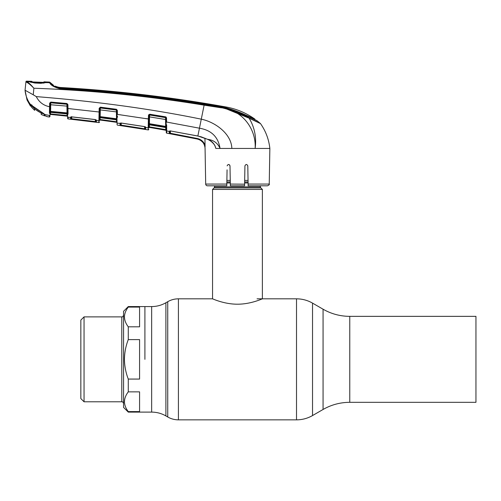 <?xml version="1.0" encoding="UTF-8"?>
<svg xmlns="http://www.w3.org/2000/svg" width="501" height="501" viewBox="0 0 501 501"><rect width="100%" height="100%" fill="white"/><g stroke="black" fill="none" stroke-linecap="round" stroke-linejoin="round"><path stroke-width="0.75" d="M144.914 359.342L144.914 306.568L144.914 359.342M349.767 316.356L475.95 316.356L475.95 402.322L349.767 402.322L349.767 316.356C340.235 316.313 331.336 313.933 323.07 309.205L312.53 303.118C307.564 300.287 302.228 298.853 296.511 298.828L257.038 298.828M260.42 185.815L260.42 186.879L214.503 186.879L214.503 185.815M260.42 186.879A1.422 1.422 0 0 0 260.839 187.888L214.09 187.888A1.422 1.422 0 0 0 214.503 186.879M260.839 187.888L262.38 189.428L262.38 298.828C262.587 298.627 250.957 304.257 237.449 304.195C224.016 304.257 212.336 298.634 212.549 298.828L178.419 298.828C174.605 298.846 171.048 299.798 167.741 301.69L167.741 416.989L165.894 415.924L165.894 302.754L167.741 301.69M214.09 187.888L212.549 189.428L212.549 298.828M262.38 189.428L212.549 189.428M248.045 180.416L244.676 180.416M230.247 180.416L226.878 180.416M139.579 379.069L139.579 339.609L128.275 339.609C125.807 345.947 124.536 352.522 124.448 359.342C124.53 366.131 125.807 372.706 128.275 379.069L139.579 379.069M128.275 379.069L128.275 391.863C123.233 398.445 123.233 405.021 128.275 411.59L139.579 411.59L139.579 391.863L128.275 391.863M128.275 411.59L128.275 412.11L151.653 412.11L151.653 306.568L128.275 306.568L128.275 307.088C123.233 313.67 123.233 320.245 128.275 326.815L139.579 326.815L139.579 307.088L128.275 307.088M128.275 306.568L123.559 311.284L123.559 407.394L128.275 412.11M84.049 401.789L80.843 398.583L80.843 320.095L84.049 316.889L84.049 401.789L121.781 401.789L121.781 316.889C122.457 317.152 123.046 316.557 123.559 315.11M128.275 326.815L128.275 339.609M226.784 185.815L226.815 184.067L226.784 185.815L207.47 185.815A1.779 1.779 0 0 1 205.692 184.067L205.072 148.44C204.671 143.468 202.06 140.324 197.244 139.021L166.727 133.141L166.714 132.464M205.066 148.221L205.084 148.44C204.684 143.461 202.066 140.318 197.244 139.009L170.296 133.786L197.244 139.009L197.35 138.495C201.108 139.384 203.675 141.626 205.053 145.221L205.072 146.874M215.255 146.661L215.63 147.839M251.521 148.44L242.565 148.44M269.231 184.067C269.676 184.487 269.081 185.069 267.453 185.815L248.139 185.815L248.114 184.067L269.231 184.067L269.857 148.44L255.141 148.44C256.406 128.231 241.269 109.375 220.891 107.746L204.157 105.172C147.751 95.941 90.988 90.293 33.88 88.232C30.73 84.995 28.256 82.978 26.459 82.183L28.1 83.06M200.757 140.474L202.824 142.328M203.393 143.086L204.483 145.202M169.902 130.88L169.864 133.053A0.532 0.532 -1 0 1 169.232 133.567L169.2 131.381A0.532 0.52 -1 0 0 169.826 130.88L169.864 133.053L170.396 133.266L170.296 133.786L169.551 133.642M166.288 132.621L166.251 130.442L166.288 132.621A0.532 0.532 -1 0 0 166.727 133.141L166.683 130.385M166.633 124.78L166.689 130.943A0.532 0.52 -1 0 1 166.251 130.442L166.031 117.923L166.182 126.452L165.668 126.421L165.543 119.52L149.548 116.877L149.43 123.709L165.668 126.421L165.75 126.916L149.473 124.192L149.473 124.818M145.158 126.759L145.196 128.945L145.227 126.922A0.532 0.52 1 0 0 145.678 127.429L148.19 127.83L148.152 129.909L148.459 115.355L149.699 114.228L165.649 116.858L166.545 117.96L166.614 122.056L166.1 122.025M30.736 104.822A0.357 0.351 0.7 0 1 30.536 104.69A0.357 0.351 -179.4 0 0 30.843 104.828L30.636 104.696C27.423 100.413 25.564 95.585 25.05 90.218L25.914 82.001A0.532 0.532 -174 0 1 26.465 81.525L26.973 81.726L26.503 81.149A1388.208 1388.208 0 0 1 28.945 81.231L29.54 81.826A0.532 0.476 -80.1 0 1 29.709 81.863M25.05 90.218L33.248 94.789L33.88 88.232C30.943 84.775 28.638 82.602 26.973 81.726L29.54 81.826L26.973 81.726A0.532 0.501 102.6 0 0 26.459 82.183L25.914 82.001L25.05 90.218L27.029 99.975L30.517 106.187L30.536 104.69L30.517 106.187L27.029 99.975L30.517 106.187L31.162 105.83M31.162 105.974L31.175 104.477L31.162 105.974L30.517 106.187L31.162 105.974M29.384 81.913L28.945 81.231L29.39 81.494M225.669 108.611L249.141 118.198C235.645 110.865 220.665 106.406 204.22 104.822C156.619 97.269 108.78 91.965 60.709 88.902C54.503 87.418 50.82 85.37 49.655 82.759L49.392 82.076A1388.208 1388.208 0 0 0 46.931 81.957L46.925 82.427L40.907 83.304L34.751 83.022L28.945 81.644M26.503 81.149A0.532 0.532 0 0 0 25.952 81.625M46.004 82.602A0.532 0.463 -94.9 0 1 46.105 82.584L46.631 82.508L46.105 82.584A0.532 0.463 -94.9 0 1 46.173 82.584L49.655 82.759A0.889 0.889 -20.8 0 1 50.25 83.028C51.559 85.314 55.066 87.042 60.771 88.214C108.867 91.232 156.713 96.536 204.32 104.139C220.741 105.579 235.639 110.195 249.016 117.986L256.881 121.649M30.58 82.126L30.912 82.371M251.051 118.881L249.016 117.986A0.889 0.607 113.5 0 1 249.141 118.198L260.501 123.609A0.889 0.889 0 0 0 260.363 123.453L256.9 120.616L245.283 115.243C232.502 108.999 218.837 105.235 204.295 103.951C156.732 96.324 108.917 91.025 60.859 88.051L60.74 88.044C57.202 87.531 54.803 86.736 53.551 85.652L53.3 85.095A16.019 16.019 0 0 1 50 82.364A0.889 0.889 0 0 0 49.392 82.076L49.655 82.759M46.443 82.227L46.436 82.69L46.443 82.227M46.925 82.427L46.436 82.69M60.79 88.044L60.709 88.902M53.551 85.652L50 82.364L50.25 83.028M60.909 88.057L55.567 86.686L55.292 86.153A16.019 16.019 0 0 0 60.865 87.5L60.753 87.944L55.567 86.792M55.548 86.786L55.292 86.153L55.285 86.667M256.9 120.616L256.362 120.334M60.865 87.5A1383.399 1383.399 0 0 1 226.064 106.982C236.578 108.899 246.191 112.95 254.903 119.138L244.532 114.491C231.875 108.692 218.455 105.141 204.276 103.832C156.738 96.186 108.949 90.894 60.909 87.951M254.915 119.614L254.903 119.138M269.857 148.44C268.862 139.359 265.743 131.087 260.501 123.609L249.141 118.198C254.614 127.348 256.612 137.431 255.141 148.44L220.045 148.44C217.71 143.092 213.589 140.061 207.696 139.341C211.998 140.994 214.716 144.031 215.837 148.44L214.647 144.977M33.248 94.789L36.272 96.605C96.267 101.396 151.277 108.924 201.296 119.175C215.129 122 231.481 133.83 231.838 148.44M204.32 104.139L199.454 128.2C211.397 130.21 218.261 136.955 220.045 148.44L215.837 148.44M166.689 130.943L169.2 131.381L170.246 130.911L197.864 135.996L207.727 139.353M166.614 122.056L199.454 128.2L197.864 135.996M170.246 130.911L197.851 136.047L201.158 136.817L207.69 139.391C212.386 141.326 215.474 145.979 215.236 146.611M204.94 138.182L205.053 145.221M248.114 184.067L247.795 165.862C246.849 164.04 245.897 164.04 244.933 165.862L244.582 185.733M227.066 169.852L226.815 184.067L205.692 184.067M229.552 164.854L229.997 165.862C229.032 164.04 228.08 164.04 227.135 165.862M207.47 185.815L211.541 185.815M244.613 184.174L230.316 184.067L229.997 165.862M230.341 185.733L230.316 184.067M244.582 185.815L230.347 185.815M166.676 129.797L166.651 126.452M165.737 125.695A0.532 0.532 179 0 1 166.175 126.208L166.175 126.139A0.532 0.532 179 0 0 165.731 125.626M148.841 125.563L149.461 124.818L165.537 127.511L166.213 128.306M166.207 127.924L166.194 127.411A0.532 0.514 179 0 0 165.75 126.916L165.762 127.561M166.056 119.557L166.013 116.996L166.056 119.557L165.543 119.52L165.58 117.315L149.636 114.685L149.016 115.324L148.866 124.104L148.954 118.975L145.065 118.48M166.257 130.767L166.238 129.703L149.348 126.859L149.386 124.812L149.417 127.404L149.348 126.859L165.706 129.703L165.812 130.254A0.532 0.532 179 0 1 166.257 130.767A0.532 0.532 -1 0 0 165.812 130.254L166.257 130.78M149.417 127.404L165.812 130.26L149.417 127.404A0.532 0.532 -179 0 0 148.797 127.918L148.816 126.859L148.797 127.93L149.417 127.411L165.812 130.254L165.668 127.536M148.828 114.504L149.016 115.499A0.532 0.507 -179 0 1 149.63 115.005L149.548 116.877L148.991 116.908M165.537 127.511L149.467 124.83M148.835 125.632L148.853 124.693A0.532 0.514 -179 0 1 149.473 124.192L149.43 123.709L148.872 123.741L148.853 124.561L148.866 124.104A0.532 0.332 1 0 1 148.265 124.423M148.459 115.355L149.016 115.324M149.699 114.228L149.63 115.005L165.587 117.641M165.649 116.858L165.58 117.315M148.872 123.741L148.853 124.693L148.872 123.741M148.215 126.39L148.252 124.912A0.532 0.363 1 0 0 148.853 124.561L148.797 127.918M117.09 124.624L117.059 122.695L117.09 124.624A0.532 0.532 179 0 0 117.547 125.144L148.152 129.909A0.532 0.532 -179 0 0 148.772 129.39M117.434 116.007L117.447 117.372M121.236 123.083L121.198 125.137L144.657 128.788L144.62 126.59L144.576 129.302L145.641 129.458L120.165 125.507M145.328 129.421L145.641 129.458L145.678 127.392L145.227 126.791A0.532 0.507 0.8 0 0 145.678 127.21L145.378 126.872M120.021 123.553A0.532 0.52 -1 0 0 120.635 123.046L120.666 124.956A0.532 0.532 -1 0 1 120.058 125.475L120.021 123.296L117.516 123.202A0.532 0.52 -1 0 1 117.059 122.695L116.908 114.366L120.772 114.867M145.196 128.945A0.532 0.532 1 0 0 145.641 129.458M120.703 122.989L120.666 124.956L121.198 125.137L121.123 125.657M120.021 123.296L121.073 123.008M121.06 123.008L144.589 126.584M144.576 126.584L145.678 127.392M36.272 96.605C39.059 102.141 43.493 105.517 49.568 106.732L49.63 103.206L50.789 102.079L66.946 103.507L67.911 104.615L67.979 108.517L99.092 112.011L99.16 108.316L100.363 107.183L116.432 109.281L117.353 110.383L117.422 114.397L148.396 119.006M116.432 109.281L116.382 109.738L100.319 107.646L99.718 108.279L99.561 117.128L99.567 116.658L100.131 116.62L116.483 118.768L116.382 109.738L117.353 110.383L117.403 113.339M99.16 108.316L99.712 108.454A0.532 0.514 -179 0 1 100.313 107.953L116.382 110.051M100.363 107.183L100.15 117.66L116.558 119.845L116.545 119.251L100.156 117.09A0.532 0.514 -179 0 0 99.555 117.591L99.505 120.559A0.532 0.532 -179 0 1 100.106 120.04L100.056 119.501L116.508 121.756L116.476 119.833M116.839 110.345L116.908 114.366L116.839 110.345L116.871 111.955L99.686 109.844M117.002 119.752A0.532 0.514 179 0 0 116.545 119.251L116.483 118.768L116.99 118.806M95.873 120.09L95.898 121.699L95.365 121.586L95.898 121.699L95.929 119.914A0.532 0.52 1 0 0 96.392 120.422L98.904 120.735L98.872 122.582L98.973 117.453A0.532 0.344 1 0 0 99.561 117.128L99.536 118.474L100.156 117.66M100.15 117.672L116.357 119.833L116.545 119.251L117.021 120.66M100.081 117.09L100.087 116.62M116.508 121.756L100.056 119.501L100.087 117.654L100.106 120.04L116.601 122.313L116.508 121.756L117.04 121.756L117.059 122.82A0.532 0.532 179 0 0 116.601 122.3L100.106 120.04L116.601 122.313M99.505 120.572L100.106 120.046L99.505 120.572A0.532 0.532 -179 0 1 100.106 120.046L106.807 120.941M99.561 117.128L99.555 117.384A0.532 0.357 1 0 1 98.966 117.735L99.092 112.011L99.655 111.974M30.636 104.696L43.863 113.689L45.109 114.829L45.115 115.888L45.823 116.088L45.115 115.888A0.357 0.357 179.3 0 1 44.865 115.556L44.852 114.491L44.865 115.549A0.357 0.357 179.3 0 1 44.865 115.549L44.858 115.368M50.645 108.11A0.532 0.52 -179 0 0 50.087 108.617L49.95 116.501L49.355 117.021L46.931 116.627L46.505 116.113L46.931 116.627L49.355 117.021L49.374 115.468L44.783 114.485L44.42 115.8L44.821 114.522M49.417 113.276L49.568 106.732L50.119 106.688L50.094 108.084L50.645 108.072M46.919 116.432L45.823 116.088L46.919 116.432A0.532 0.532 179 0 1 46.718 116.345L46.919 116.432M32.12 105.104L31.588 105.316L32.12 105.104M44.865 115.556L44.852 114.491L45.109 114.829M67.541 112.944L67.028 112.9L66.934 113.909L50.601 112.374L50.006 113.163L50.019 112.362A0.532 0.52 -179 0 1 50.601 111.861L50.595 112.374L67.09 113.909L67.078 113.376L50.601 111.861L50.588 111.391L67.028 112.9L66.921 104.264A0.532 0.514 179 0 1 67.403 104.765L67.466 108.479L67.397 104.571L66.915 103.97L50.764 102.542L50.181 103.168L50.025 112.211A0.532 0.363 1 0 1 49.436 112.562M49.355 117.021L49.956 115.931M49.994 113.921L49.975 114.973L49.994 113.921L50.526 113.921L50.557 114.447L67.128 116.119L50.557 114.447A0.532 0.532 -179 0 0 49.975 114.986A0.532 0.532 1 0 1 50.557 114.447L50.526 113.921L67.059 115.581L50.526 113.921L50.557 112.374M50.081 108.936A0.532 0.526 -179 0 1 50.626 108.423M67.059 115.581L67.028 113.902M67.61 116.652L67.61 116.639A0.532 0.532 -1 0 0 67.128 116.132L67.128 116.119A0.532 0.532 -1 0 1 67.61 116.639L67.591 115.581L67.61 116.639M50.764 102.636L50.451 102.63M49.442 112.161A0.532 0.344 1 0 0 50.031 111.829L50.037 111.422M50.181 103.325A0.532 0.514 -179 0 1 50.758 102.824L50.588 111.391M50.156 104.715L67.422 106.156L67.397 104.571L67.911 104.615L67.961 107.452M49.63 103.206L50.181 103.168M50.789 102.079L50.758 102.824L66.921 104.264L66.946 103.507M67.078 113.376A0.532 0.514 179 0 1 67.56 113.877M67.09 113.909L67.572 114.71M50.551 111.861L50.639 108.623M50.607 108.617L50.645 108.254M67.635 118.33L67.466 108.479L67.979 108.517L68.042 114.165M67.998 110.12L67.979 108.517L71.317 108.861M95.772 111.604L99.092 112.011M166.545 117.954L166.013 116.996M99.524 119.501L99.505 120.559L99.524 119.501M67.641 118.399A0.532 0.532 -1 0 0 68.117 118.919L98.872 122.582A0.532 0.532 -57.4 0 0 99.474 122.062M98.966 117.735L98.935 119.263M71.693 119.301L71.749 118.775L95.365 121.586L95.296 122.106L96.367 122.219L70.672 119.169M68.117 118.919L68.086 117.234L68.117 118.919M71.248 116.833L71.217 118.637A0.532 0.532 -1 0 1 70.622 119.157L70.591 117.178L71.637 116.839L70.597 117.478L71.18 116.683L71.217 118.637L71.749 118.775L71.781 116.902M71.649 116.839L95.29 119.551L96.399 120.384L96.092 119.814M96.399 120.384L96.367 122.219A0.532 0.532 1 0 1 95.898 121.699M71.186 116.977A0.532 0.526 -1 0 1 70.597 117.491L68.086 117.234A0.532 0.526 -1 0 1 67.61 116.72M95.365 121.586L95.29 119.551M44.069 82.327L44.082 81.826L44.069 82.327L42.792 82.414L45.779 82.565L41.019 83.072L34.594 82.765L29.928 81.845L32.941 81.97L31.807 81.788L31.795 81.331L31.807 81.788M43.581 82.59L43.593 82.095L43.418 82.402M44.42 115.599L44.245 114.165C39.241 112.518 35.032 109.681 31.626 105.655L31.519 107.17L34.632 110.352L34.6 108.855L41.27 113.213L41.239 114.585L41.264 113.195M41.245 114.478L44.42 115.8M43.261 83.147L46.424 82.421L46.424 81.932A1388.208 1388.208 0 0 0 44.082 81.826M41.026 111.93L31.626 105.655M32.415 81.907L31.795 81.331A1388.208 1388.208 0 0 0 29.421 81.243L29.928 81.845L32.152 81.932M43.794 82.383L32.941 81.97A0.532 0.319 95.3 0 1 32.966 81.97L34.519 82.358M34.444 82.089L41.282 82.671M31.519 105.273L31.519 107.17M34.632 110.352L34.607 108.849L34.632 110.352M46.343 82.559L46.424 81.932M349.767 402.322C340.235 402.366 331.336 404.745 323.07 409.474L323.07 309.205M323.07 409.474L312.53 415.561L312.53 303.118M312.53 415.561C307.564 418.391 302.228 419.825 296.511 419.851L296.511 298.828M296.511 419.851L178.419 419.851L178.419 298.828M248.076 181.957L244.651 181.957M230.278 181.957L226.853 181.957M248.095 182.965L244.632 182.965M230.297 182.965L226.834 182.965M244.532 114.491L244.538 114.861M245.396 115.305L245.396 114.879M170.434 130.993L170.396 133.266L197.35 138.495M148.19 127.83A0.532 0.52 1 0 0 148.81 127.329M44.702 114.366A0.357 0.332 -48 0 0 44.783 114.485L31.651 105.392M50.557 114.447L67.128 116.132M49.374 115.468A0.532 0.526 1 0 0 49.975 114.961M98.904 120.735A0.532 0.52 1 0 0 99.511 120.221M165.894 415.924C161.479 413.406 156.738 412.135 151.653 412.11M165.894 302.754C161.479 305.278 156.738 306.549 151.653 306.568M178.419 419.851C174.605 419.832 171.048 418.88 167.741 416.989M84.049 316.889L121.781 316.889M121.781 401.789C122.457 401.526 123.046 402.121 123.559 403.568M31.175 104.484L31.156 105.987M30.711 82.126L34.763 82.947L40.913 83.229M53.3 85.095L50 82.364M121.06 123.058L144.576 126.634M46.931 116.627L46.505 116.113M42.416 112.725L44.865 114.572M42.303 112.656L41.577 112.224M50.751 108.473L50.081 108.98M95.29 119.601L71.637 116.89M41.301 82.402L39.61 82.321M33.799 82.045L33.298 82.001"/></g></svg>

